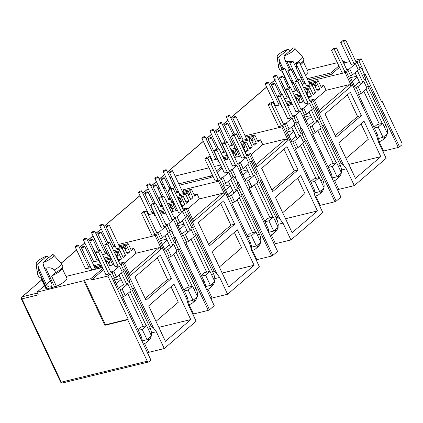 <?xml version="1.0" encoding="UTF-8"?>
<svg xmlns="http://www.w3.org/2000/svg" width="423" height="423" viewBox="0 0 423 423"><rect width="100%" height="100%" fill="white"/><g stroke="black" fill="none" stroke-linecap="round" stroke-linejoin="round"><path stroke-width="0.63" d="M60.679 382.149A1.56 1.512 137.9 0 0 60.917 382.503L60.663 382.122A1.56 0.37 -25.3 0 0 60.679 382.149A1.56 0.37 -25.3 0 0 61.272 382.149A1.56 0.994 76.3 0 0 62.44 382.974L148.447 362.025A1.56 0.994 76.3 0 0 148.727 361.877L150.895 360.015L110.234 273.998L110.006 273.744L105.887 274.638M41.718 279.825L21.219 297.713A1.56 0.962 17.5 0 1 21.425 297.411A1.56 1.147 49.4 0 1 21.695 296.994A1.56 1.147 49.4 0 1 22.059 296.809A1.56 0.994 76.3 0 0 21.906 298.871A1.56 0.37 154.7 0 1 21.298 298.844L60.663 382.122M50.39 286.926A3.511 2.58 49.4 0 1 46.297 284.483L38.646 268.293L37.229 272.618L37.446 274.035L38.747 276.774L41.465 278.477L46.324 288.761L47.075 288.877L56.412 286.302L51.548 276.023L55.704 272.645L54.408 269.9C51.706 267.775 48.851 267.251 45.843 268.33L43.913 267.013L51.564 283.199A3.511 2.58 49.4 0 1 51.22 286.503A3.511 2.58 49.4 0 1 50.39 286.926M292.171 79.889A3.511 2.58 49.4 0 1 291.495 80.19A3.511 2.58 49.4 0 1 290.453 80.217M355.976 61.827L358.863 60.817L362.395 68.288L361.887 68.716L364.515 74.268L365.017 73.84L399.524 146.834L401.691 144.973A1.56 0.994 76.3 0 0 401.85 142.911L382.249 101.446L381.488 101.631M399.524 146.834L398.286 147.442L383.513 151.043L382.947 151.529M310.419 82.527L309.789 81.2L345.126 72.592L346.231 71.646L376.946 136.618L378.21 141.509L386.151 158.302L354.3 185.612L338.791 189.388L337.723 190.308M292.631 116.14L295.518 115.13L299.05 122.601L298.548 123.03L301.171 128.581L301.673 128.153L336.179 201.147L340.927 197.081L300.267 111.059L300.034 110.805L295.915 111.698M336.179 201.147L334.947 201.755L320.174 205.356L319.608 205.842M247.074 136.841L246.445 135.513L281.781 126.905L282.892 125.959L313.607 190.932L314.871 195.823L322.807 212.616L290.955 239.926L275.452 243.701L274.379 244.621M229.287 170.453L232.174 169.443L235.706 176.914L235.204 177.343L237.826 182.895L238.334 182.466L272.835 255.46L277.583 251.389L236.922 165.372L236.695 165.118L232.576 166.012M272.835 255.46L271.603 256.068L256.83 259.669L256.264 260.156M183.73 191.154L183.106 189.827L218.442 181.218L219.548 180.267L250.263 245.245L251.526 250.136L259.463 266.924L227.611 294.239L212.108 298.014L211.04 298.929M165.943 224.766L168.835 223.751L172.367 231.222L171.86 231.656L174.488 237.208L174.99 236.774L209.496 309.773L214.239 305.702L173.578 219.685L173.351 219.431L169.232 220.325M209.496 309.773L208.259 310.382L193.485 313.982L192.92 314.463M120.391 245.467L119.762 244.14L155.098 235.532L156.203 234.58L186.918 299.558L188.182 304.444L196.124 321.237L164.272 348.552L148.764 352.327L147.696 353.242M104.856 325.287L105.459 324.769L84.399 280.216L83.796 280.735L104.856 325.287L127.672 319.73L147.273 361.194A1.56 0.994 76.3 0 0 148.447 362.025M148.764 352.327L144.608 343.529M151.439 332.949L156.33 331.759L164.272 348.552M146.014 300.245L135 276.943L160.333 255.217L171.352 278.519L146.014 300.245M174.006 284.14L190.757 319.577L165.419 341.303L148.669 305.866L174.006 284.14M155.098 235.532L161.449 248.962L130.321 275.653L123.971 262.218L119.556 263.296M149.335 326.286L150.99 325.884L133.261 288.386L132.521 288.75L129.279 281.898L130.02 281.528L124.515 269.879L123.775 270.244L121.184 264.761L121.924 264.396L121.628 263.778L123.971 262.218M122.866 263.169L153.581 328.148L156.33 331.759M193.485 313.982L189.044 304.586M174.488 237.208L173.753 237.388L175.989 242.115L175.249 242.479L178.49 249.332L179.23 248.967L208.259 310.382M212.108 298.014L207.952 289.221M214.778 278.635L219.674 277.446L227.611 294.239M209.359 245.932L198.339 222.63L223.677 200.904L234.696 224.206L209.359 245.932M237.351 229.826L254.101 265.263L228.764 286.99L212.013 251.553L237.351 229.826M218.442 181.218L224.793 194.649L193.665 221.34L187.315 207.91L182.9 208.983M212.674 271.973L214.329 271.571L196.605 234.072L195.865 234.437L192.624 227.585L193.364 227.22L187.854 215.566L187.114 215.931L184.523 210.448L185.263 210.083L184.973 209.464L187.315 207.91M186.205 208.856L216.92 273.834L219.674 277.446M256.83 259.669L252.388 250.273M237.826 182.895L237.097 183.074L239.333 187.801L238.593 188.166L241.834 195.024L242.575 194.654L271.603 256.068M275.452 243.701L271.291 234.908M278.123 224.322L283.019 223.133L290.955 239.926M272.698 191.619L261.684 168.317L287.021 146.591L298.035 169.898L272.698 191.619M300.695 175.513L317.446 210.95L292.108 232.676L275.357 197.24L300.695 175.513M281.781 126.905L288.132 140.341L257.004 167.032L250.654 153.597L246.244 154.67M276.018 217.66L277.673 217.258L259.949 179.759L259.209 180.124L255.968 173.271L256.708 172.907L251.199 161.253L250.458 161.618L247.867 156.135L248.608 155.77L248.317 155.151L250.654 153.597M249.549 154.543L280.264 219.521L283.019 223.133M320.174 205.356L315.732 195.96M301.171 128.581L300.441 128.761L302.678 133.488L301.937 133.853L305.173 140.711L305.914 140.346L334.947 201.755M338.791 189.388L334.635 180.595M341.467 170.014L346.358 168.819L354.3 185.612M336.042 137.306L325.028 114.004L350.366 92.277L361.379 115.585L336.042 137.306M364.034 121.205L380.785 156.637L355.447 178.363L338.696 142.926L364.034 121.205M345.126 72.592L351.476 86.028L320.348 112.719L313.998 99.283L309.588 100.357M339.362 163.347L341.017 162.945L323.288 125.446L322.548 125.811L319.307 118.958L320.047 118.593L314.543 106.94L313.803 107.305L311.212 101.821L311.952 101.457L311.656 100.843L313.998 99.283M312.893 100.23L343.608 165.208L346.358 168.819M383.513 151.043L379.071 141.647M364.515 74.268L363.785 74.448L366.017 79.175L365.276 79.545L368.518 86.398L369.258 86.033L398.286 147.442M83.796 280.735L36.991 292.14L38.287 294.879L21.906 298.871L61.272 382.149L147.273 361.194M137.961 329.612L141.007 327L146.628 325.631L142.202 329.427L138.321 330.368M150.99 325.884L153.581 328.148M145.226 298.585L167.55 279.444L171.352 278.519M167.55 279.444L157.319 257.803M190.757 319.577L158.826 327.354M155.987 321.337L178.305 302.202L170.992 286.731M156.203 234.58L155.976 234.326L151.857 235.22M114.099 264.624L107.95 266.12M102.493 267.452L91.157 270.027L91.717 269.546M161.449 248.962L159.175 247.608L129.211 273.3M119.566 246.889L126.424 245.033L128.111 243.585L131.384 250.506L133.8 248.438L130.76 249.179M133.8 248.438L136.069 253.234L124.436 263.206M159.175 247.608L136.069 253.234M183.931 290.194L186.977 287.582L192.592 286.218L188.172 290.009L184.291 290.955M201.306 275.299L204.351 272.687L209.967 271.317L205.546 275.114L201.665 276.055M214.329 271.571L216.92 273.834M208.571 244.272L230.889 225.136L234.696 224.206M230.889 225.136L220.658 203.489M254.101 265.263L222.17 273.041M219.326 267.029L241.649 247.889L234.331 232.417M219.548 180.267L219.32 180.018L215.201 180.907M177.443 210.31L171.294 211.812M165.837 213.139L160.994 214.287M224.793 194.649L222.519 193.295L192.55 218.987M182.91 192.576L189.768 190.72L191.455 189.271L194.728 196.193L197.139 194.125L194.099 194.866M197.139 194.125L199.407 198.921L187.78 208.893M222.519 193.295L199.407 198.921M247.275 235.886L250.321 233.274L255.936 231.904L251.511 235.696L247.635 236.642M264.65 220.986L267.696 218.374L273.311 217.004L268.885 220.801L265.004 221.747M277.673 217.258L280.264 219.521M271.915 189.959L294.234 170.823L298.035 169.898M294.234 170.823L284.002 149.182M317.446 210.95L285.514 218.728M282.67 212.716L304.988 193.575L297.676 178.104M282.892 125.959L282.659 125.705L278.54 126.599M240.782 156.002L234.638 157.499M229.176 158.826L224.333 159.973M288.132 140.341L285.863 138.982L255.894 164.679M246.249 138.263L253.107 136.407L254.799 134.958L258.072 141.885L260.483 139.812L257.443 140.552M260.483 139.812L262.752 144.613L251.125 154.58M285.863 138.982L262.752 144.613M310.619 181.573L313.665 178.961L319.28 177.591L314.855 181.382L310.974 182.329M327.989 166.673L331.035 164.061L336.655 162.696L332.229 166.488L328.348 167.434M341.017 162.945L343.608 165.208M335.259 135.646L357.578 116.51L361.379 115.585M357.578 116.51L347.346 94.868M380.785 156.637L348.859 164.415M346.014 158.403L368.333 139.267L361.02 123.791M346.231 71.646L346.003 71.392L341.884 72.285M304.126 101.689L297.982 103.186M292.52 104.513L287.677 105.66M351.476 86.028L349.202 84.669L319.238 110.366M309.594 83.95L316.452 82.094L318.138 80.645L321.411 87.572L323.828 85.499L320.787 86.239M323.828 85.499L326.096 90.3L314.463 100.272M349.202 84.669L326.096 90.3M373.958 127.26L377.004 124.648L382.625 123.278L378.199 127.074L374.318 128.016M337.353 62.699L307.267 70.028M127.672 319.73L128.275 319.212L105.459 324.769M110.234 273.998L107.865 276.029L128.275 319.212M62.176 268.325L66.887 278.292A11.707 2.776 154.7 0 1 56.412 286.302M46.324 288.761A11.707 2.776 154.7 0 1 45.721 288.301L40.989 278.286M84.399 280.216L90.834 278.651L102.895 268.309M102.53 267.532L66.004 276.43M44.494 285.705L36.991 292.14M122.046 288.819L120.074 289.792L123.31 296.645L125.287 295.672L131.077 290.707L127.836 283.854L122.046 288.819L125.287 295.672M130.02 281.528L128.37 281.935M121.924 264.396L120.269 264.798M119.979 264.179L121.628 263.778M222.064 168.053L217.189 172.235M212.854 175.952L211.066 177.486L179.421 185.195M175.857 186.062L174.176 186.474M170.617 187.341L169.078 187.712M165.52 188.579L163.838 188.991M160.275 189.858L158.741 190.234M103.545 269.678L91.479 280.021L107.865 276.029M110.768 272.079L113.655 271.064L119.445 266.099L119.217 265.845L115.098 266.739M94.953 267.992L101.853 266.099M101.425 265.195L94.435 266.897M90.797 267.6L84.843 269.049L85.404 268.568M88.64 267.013L90.326 266.601M93.848 265.649L100.796 263.867M106.184 262.387L107.601 261.171L105.798 261.567M100.277 262.768L99.363 262.995L99.923 262.514M105.269 260.446L110.017 259.103L111.064 258.204M110.895 257.85L104.751 259.347M99.003 260.568L93.049 262.011L93.61 261.53M96.846 259.976L98.527 259.569M104.121 258.019L110.271 256.523M115.394 254.487L115.807 254.138L115.289 254.26M109.753 255.429L107.569 255.957L108.124 255.476M114.739 253.102L118.218 252.066L119.91 250.617L114.221 252.002M107.204 253.53L102.535 254.667M105.052 252.943L106.733 252.531M113.591 250.675L122.321 248.55L124.013 247.101L115.77 248.925L116.33 248.444M128.111 243.585L119.048 245.795M115.41 246.498L112.01 247.323M113.253 245.906L114.94 245.499M118.461 244.547L119.762 244.14M156.737 232.661L159.624 231.651L165.414 226.686L165.187 226.432L161.068 227.325M168.835 223.751L173.578 219.685M174.112 217.766L176.999 216.75L182.789 211.786L182.562 211.537L178.443 212.425M183.318 209.866L184.973 209.464M155.468 215.481L154.501 215.714L155.061 215.233M160.454 213.155L165.197 211.786M164.769 210.881L159.936 212.06M154.141 213.292L148.256 214.72M148.24 214.688L148.748 214.255M151.984 212.7L153.665 212.288M159.312 210.728L164.14 209.554M169.528 208.074L170.945 206.858L169.142 207.254M163.622 208.46L162.707 208.682L163.262 208.201M168.608 206.133L173.356 204.79L174.408 203.891M174.239 203.537L168.095 205.033M162.347 206.255L157.726 207.376M160.19 205.663L161.872 205.255M167.466 203.706L173.61 202.21M178.739 200.174L179.151 199.825L178.633 199.952M173.092 201.115L170.908 201.644L171.468 201.168M178.083 198.789L181.562 197.753L183.249 196.309L177.565 197.694M170.548 199.222L165.879 200.354M168.391 198.63L170.078 198.218M176.936 196.362L185.665 194.236L187.352 192.788L179.114 194.612L179.675 194.131M191.455 189.271L182.392 191.482M178.755 192.185L175.349 193.01M176.597 191.598L178.279 191.185M181.8 190.234L183.106 189.827M220.076 178.347L222.963 177.337L228.758 172.373L228.531 172.119L224.407 173.012M232.174 169.443L236.922 165.372M237.451 163.452L240.338 162.443L246.133 157.472L245.9 157.224L241.782 158.112M246.662 155.558L248.317 155.151M218.813 161.168L217.845 161.401L218.4 160.925M223.799 158.842L228.536 157.478M228.108 156.568L223.281 157.747M217.485 158.979L211.595 160.407M211.585 160.38L212.092 159.942M215.328 158.387L217.01 157.975M222.651 156.415L227.484 155.241M232.872 153.761L234.289 152.544L232.486 152.941M226.966 154.146L226.046 154.369L226.606 153.887M231.952 151.82L236.7 150.477L237.747 149.578M237.583 149.224L231.434 150.725M225.686 151.942L221.07 153.063M223.529 151.355L225.216 150.942M230.805 149.393L236.954 147.897M242.083 145.866L242.49 145.512L241.972 145.639M236.436 146.802L234.252 147.336L234.813 146.855M241.422 144.476L244.906 143.445L246.593 141.996L240.904 143.381M233.893 144.909L229.224 146.041M231.735 144.317L233.417 143.91M240.28 142.054L249.01 139.923L250.696 138.48L242.458 140.299L243.014 139.817M254.799 134.958L245.731 137.168M242.093 137.872L238.694 138.696M239.941 137.285L241.623 136.872M245.144 135.92L246.445 135.513M283.421 124.039L286.308 123.024L292.097 118.059L291.87 117.806L287.751 118.699M295.518 115.13L300.267 111.059M300.795 109.139L303.682 108.129L309.472 103.164L309.245 102.911L305.126 103.804M310.006 101.245L311.656 100.843M282.152 106.855L281.184 107.093L281.744 106.612M287.143 104.529L291.881 103.164M291.452 102.255L286.625 103.434M280.824 104.666L274.939 106.094M274.924 106.067L275.431 105.628M278.667 104.074L280.354 103.667M285.996 102.107L290.823 100.928M296.211 99.447L297.628 98.236L295.825 98.633M290.305 99.833L289.39 100.055L289.951 99.574M295.296 97.507L300.044 96.164L301.091 95.265M300.922 94.916L294.778 96.412M289.031 97.628L284.409 98.749M286.873 97.041L288.555 96.629M294.149 95.085L300.298 93.583M305.422 91.553L305.834 91.199L305.316 91.326M299.78 92.489L297.596 93.023L298.152 92.542M304.766 90.162L308.245 89.131L309.937 87.683L304.248 89.068M297.237 90.596L292.563 91.728M295.08 90.004L296.761 89.597M303.619 87.741L312.348 85.615L314.04 84.166L305.797 85.985L306.358 85.504M318.138 80.645L309.076 82.855M305.438 83.564L302.038 84.383M303.28 82.971L304.967 82.559M308.489 81.613L309.789 81.2M346.765 69.726L349.652 68.711L355.442 63.746L355.214 63.492L351.095 64.386M358.863 60.817L361.231 58.781L355.225 60.246M349.768 61.573L344.851 62.773L343.873 63.609M339.542 67.326L331.378 74.326L307.764 80.079M304.2 80.946L302.519 81.353M293.863 83.463L292.177 83.876M288.618 84.743L287.085 85.113M283.521 85.98L281.84 86.392M278.281 87.26L277.631 85.89M175.989 242.115L174.339 242.516M168.016 249.401L173.805 244.436L177.047 251.288L171.257 256.259L169.279 257.232L166.038 250.379L168.016 249.401L171.257 256.259M192.592 286.218L197.456 296.497L193.031 300.293L188.172 290.009M185.39 234.506L183.413 235.479L186.654 242.331L188.626 241.359L194.421 236.394L191.18 229.541L185.39 234.506L188.626 241.359M193.364 227.22L191.709 227.622M185.263 210.083L183.608 210.485M239.333 187.801L237.678 188.203M231.36 195.088L237.15 190.123L240.391 196.981L234.596 201.945L232.624 202.918L229.382 196.066L231.36 195.088L234.596 201.945M255.936 231.904L260.795 242.183L256.375 245.98L251.511 235.696M248.729 180.193L246.757 181.166L249.998 188.024L251.971 187.045L257.76 182.08L254.524 175.228L248.729 180.193L251.971 187.045M256.708 172.907L255.053 173.308M248.608 155.77L246.953 156.172M302.678 133.488L301.023 133.895M294.699 140.78L300.489 135.809L303.73 142.667L297.94 147.632L295.968 148.605L292.727 141.753L294.699 140.78L297.94 147.632M319.28 177.591L324.14 187.87L319.714 191.667L314.855 181.382M312.074 125.88L310.101 126.858L313.337 133.71L315.315 132.732L321.105 127.767L317.863 120.915L312.074 125.88L315.315 132.732M320.047 118.593L318.397 118.995M311.952 101.457L310.297 101.858M366.017 79.175L364.367 79.582M382.249 101.446L381.646 101.964L361.231 58.781M358.043 86.466L363.833 81.502L367.074 88.354L361.284 93.319L359.307 94.292L356.066 87.439L358.043 86.466L361.284 93.319M382.625 123.278L387.484 133.562L383.058 137.353L378.199 127.074M292.716 81.042L291.035 81.449M287.317 81.983A11.707 2.776 154.7 0 1 286.826 81.57L282.093 71.556M303.28 61.594L307.992 71.561A11.707 2.776 154.7 0 1 305.395 75.067M302.376 77.076A11.707 2.776 154.7 0 1 300.89 77.917M297.67 79.503A11.707 2.776 154.7 0 1 297.512 79.572L296.243 80.1M307.114 78.704L330.733 72.952L338.892 65.956M343.227 62.239L344.206 61.404L342.968 61.7M285.599 78.969L284.589 79.836M281.766 82.258L280.428 83.405M281.189 85.023L282.876 84.611M286.434 83.743L287.968 83.368M291.532 82.501L293.213 82.094M301.869 79.984L303.555 79.572M90.834 278.651L91.479 280.021M53.679 254.99A9.755 2.316 154.7 0 1 42.908 262.688L52.288 254.646A9.755 2.316 154.7 0 1 53.679 254.99L61.552 263.772L62.853 266.516A13.266 3.146 154.7 0 1 62.757 266.839L61.996 268.779A11.707 2.776 154.7 0 1 51.548 276.023M118.493 288.417L123.458 284.425M126.382 283.711L127.471 283.447L127.836 283.854M146.628 325.631L151.487 335.915L147.061 339.706L142.202 329.427M123.024 284.531L123.368 284.235M211.066 177.486L210.416 176.116L178.77 183.825M175.212 184.692L173.525 185.1M169.967 185.972L168.433 186.342M164.87 187.209L163.188 187.622M159.63 188.489L158.091 188.864M221.419 166.683L216.539 170.866M212.209 174.577L210.416 176.116M170.152 177.961L171.548 176.941M175.111 176.074L209.01 167.82M214.472 166.488L220.616 164.991M157.906 188.462L159.122 187.415M161.946 184.994L163.283 183.846M166.107 181.425L167.323 180.383M331.378 74.326L330.733 72.952M344.851 62.773L344.206 61.404M362.395 68.288L361.157 68.896L360.512 67.527L359.772 67.892L357.176 62.408L357.916 62.044L357.625 61.425M357.916 62.044L356.266 62.445M349.652 68.711L352.533 74.813L358.323 69.848L355.442 63.746M352.533 74.813L350.561 75.786L347.97 70.303L348.711 69.938L348.415 69.324M348.711 69.938L347.056 70.34M313.655 84.256L313.105 83.098M314.612 85.372L316.584 85.964L314.929 82.464M312.348 85.615L315.621 92.537L312.581 93.277M315.621 92.537L313.21 94.604L309.937 87.683M305.448 91.294L304.898 90.131M306.405 92.404L308.378 92.997L306.728 89.502M297.242 98.326L296.692 97.168M298.199 99.442L300.177 100.029L298.522 96.534M289.041 105.364L288.491 104.201M290.315 103.572L290.945 104.899M303.682 108.129L306.564 114.226L312.359 109.261L309.472 103.164M306.564 114.226L304.592 115.204L302.001 109.721L302.741 109.356L302.45 108.737M302.741 109.356L301.086 109.758M299.05 122.601L297.813 123.209L297.168 121.84L296.428 122.205L293.837 116.722L294.577 116.357L294.286 115.738M294.577 116.357L292.922 116.759M286.308 123.024L289.195 129.126L294.984 124.161L292.097 118.059M289.195 129.126L287.217 130.099L284.626 124.616L285.366 124.251L285.076 123.632M285.366 124.251L283.711 124.653M250.31 138.57L249.76 137.412M251.267 139.685L253.24 140.272L251.59 136.777M249.01 139.923L252.277 146.85L249.237 147.59M252.277 146.85L249.866 148.917L246.593 141.996M242.104 145.607L241.554 144.444M243.061 146.718L245.039 147.31L243.384 143.815M233.903 152.64L233.353 151.476M234.86 153.755L236.832 154.342L235.177 150.847M225.697 159.677L225.147 158.514M226.977 157.885L227.6 159.212M240.338 162.443L243.225 168.539L249.015 163.574L246.133 157.472M243.225 168.539L241.247 169.517L238.657 164.034L239.397 163.669L239.106 163.051M239.397 163.669L237.742 164.071M235.706 176.914L234.474 177.523L233.824 176.148L233.084 176.518L230.493 171.035L231.233 170.665L230.942 170.051M231.233 170.665L229.578 171.072M222.963 177.337L225.85 183.439L231.64 178.474L228.758 172.373M225.85 183.439L223.873 184.412L221.282 178.929L222.022 178.564L221.731 177.946M222.022 178.564L220.372 178.966M186.966 192.883L186.416 191.719M187.923 193.998L189.895 194.585L188.246 191.09M185.665 194.236L188.938 201.163L185.898 201.903M188.938 201.163L186.522 203.23L183.249 196.309M178.765 199.92L178.215 198.757M179.722 201.031L181.694 201.623L180.039 198.128M170.559 206.953L170.009 205.79M171.516 208.063L173.488 208.655L171.838 205.16M162.353 213.99L161.803 212.827M163.632 212.193L164.261 213.525M176.999 216.75L179.881 222.852L185.671 217.887L182.789 211.786M179.881 222.852L177.909 223.83L175.312 218.342L176.053 217.977L175.762 217.364M176.053 217.977L174.403 218.384M172.367 231.222L171.13 231.836L170.485 230.461L169.745 230.826L167.148 225.343L167.889 224.978L167.598 224.364M167.889 224.978L166.239 225.38M159.624 231.651L162.506 237.752L168.296 232.782L165.414 226.686M162.506 237.752L160.534 238.725L157.943 233.242L158.683 232.877L158.387 232.259M158.683 232.877L157.028 233.279M123.622 247.196L123.077 246.033M124.584 248.306L126.556 248.898L124.901 245.403M122.321 248.55L125.594 255.471L122.554 256.211M125.594 255.471L123.183 257.544L119.91 250.617M115.421 254.228L114.871 253.07M116.378 255.344L118.35 255.936L116.7 252.436M107.215 261.266L106.665 260.103M108.172 262.376L110.144 262.969L108.494 259.473M95.778 266.569L95.149 265.242M99.014 268.298L98.464 267.14M100.288 266.506L100.917 267.838M113.655 271.064L116.537 277.165L122.332 272.2L119.445 266.099M112.423 271.677L112.714 272.29L111.973 272.655L114.564 278.138L116.537 277.165M112.714 272.29L111.059 272.692M124.013 247.101L127.281 254.022L129.697 251.955L126.424 245.033M115.807 254.138L119.08 261.06L121.491 258.992L118.218 252.066M112.777 264.946L110.017 259.103M107.601 261.171L109.737 265.686M102.44 267.463L101.811 266.136M108.626 263.339L110.144 262.969M121.491 258.992L118.451 259.733M116.833 256.306L118.35 255.936M129.697 251.955L126.657 252.695M125.034 249.269L126.556 248.898M169.427 245.012L168.994 245.113L169.337 244.822M171.13 231.836L171.86 231.656M173.805 244.436L173.441 244.034L172.351 244.298M188.198 301.467L193.031 300.293M181.832 234.104L186.802 230.112M189.726 229.398L190.815 229.134L191.18 229.541M209.967 271.317L214.826 281.602L210.405 285.393L205.546 275.114M186.369 230.218L186.712 229.922M187.352 192.788L190.625 199.714L193.041 197.641L189.768 190.72M179.151 199.825L182.424 206.747L184.835 204.679L181.562 197.753M176.121 210.633L173.356 204.79M170.945 206.858L173.081 211.373M165.779 213.155L165.155 211.823M171.971 209.025L173.488 208.655M184.835 204.679L181.795 205.419M180.172 201.993L181.694 201.623M193.041 197.641L189.996 198.382M188.378 194.955L189.895 194.585M232.772 190.699L232.338 190.805L232.682 190.509M234.474 177.523L235.204 177.343M237.15 190.123L236.785 189.721L235.696 189.985M251.542 247.154L256.375 245.98M245.176 179.791L250.141 175.799M253.07 175.085L254.154 174.821L254.524 175.228M273.311 217.004L278.17 227.288L273.744 231.08L268.885 220.801M249.713 175.905L250.056 175.608M250.696 138.48L253.969 145.401L256.38 143.328L253.107 136.407M242.49 145.512L245.763 152.433L248.179 150.366L244.906 143.445M239.466 156.32L236.7 150.477M234.289 152.544L236.42 157.065M229.123 158.842L228.494 157.515M235.31 154.712L236.832 154.342M248.179 150.366L245.134 151.106M243.516 147.68L245.039 147.31M256.38 143.328L253.34 144.074M251.722 140.642L253.24 140.272M296.111 136.386L295.677 136.492L296.021 136.195M297.813 123.209L298.548 123.03M300.489 135.809L300.124 135.408L299.04 135.672M314.881 192.84L319.714 191.667M308.52 125.483L313.485 121.486M316.409 120.777L317.499 120.513L317.863 120.915M336.655 162.696L341.514 172.975L337.089 176.766L332.229 166.488M313.052 121.591L313.395 121.301M314.04 84.166L317.313 91.088L319.725 89.02L316.452 82.094M305.834 91.199L309.107 98.12L311.518 96.053L308.245 89.131M302.805 102.012L300.044 96.164M297.628 98.236L299.764 102.752M292.467 104.529L291.838 103.201M298.654 100.399L300.177 100.029M311.518 96.053L308.478 96.793M306.86 93.367L308.378 92.997M319.725 89.02L316.684 89.761M315.061 86.334L316.584 85.964M359.455 82.073L359.021 82.178L359.365 81.882M361.157 68.896L361.887 68.716M363.833 81.502L363.468 81.094L362.379 81.359M378.225 138.533L383.058 137.353M292.811 69.219A11.707 2.776 154.7 0 1 292.653 69.287L297.512 79.572M297.036 65.782A13.266 3.146 154.7 0 1 296.809 65.914L295.513 63.17A13.266 3.146 154.7 0 0 302.656 57.042L303.952 59.786A13.266 3.146 154.7 0 1 303.862 60.108L303.101 62.044A11.707 2.776 154.7 0 1 300.536 64.788M297.512 66.797A11.707 2.776 154.7 0 1 296.031 67.632M62.757 266.839A13.266 3.146 154.7 0 1 55.704 272.645M142.228 340.885L147.061 339.706M205.573 286.572L210.405 285.393M268.917 232.259L273.744 231.08M332.256 177.946L337.089 176.766M296.809 65.914L295.746 67.024M303.862 60.108A13.266 3.146 154.7 0 1 300.092 63.847M282.569 71.746L279.846 70.044L278.551 67.299L278.329 65.888L279.751 61.562L278.746 57.237A9.755 2.316 154.7 0 1 277.197 56.566A9.755 2.316 154.7 0 1 288.126 49.195L289.676 51.098M61.552 263.772A13.266 3.146 154.7 0 1 54.408 269.9M121.131 279.508L116.256 283.69M356.668 76.182L350.524 77.679M310.699 115.595L304.555 117.092M293.329 130.496L287.18 131.992M247.36 169.909L241.21 171.405M229.985 184.803L223.836 186.305M184.016 224.222L177.871 225.718M166.641 239.117L160.497 240.613M38.646 268.293L37.642 263.968A9.755 2.316 154.7 0 1 36.098 263.302A9.755 2.316 154.7 0 1 47.022 255.926L48.571 257.829M42.908 262.688L43.913 267.013M114.527 280.031L120.671 278.535M357.128 77.155L352.253 81.338M311.159 116.568L306.284 120.751M293.789 131.468L288.909 135.651M247.82 170.881L242.939 175.064M230.445 185.776L225.565 189.959M184.476 225.195L179.601 229.377M167.101 240.09L162.226 244.272M302.656 57.042L294.783 48.254A9.755 2.316 154.7 0 1 284.013 55.958L285.017 60.278L286.947 61.599L291.78 61.335M284.013 55.958L293.393 47.915A9.755 2.316 154.7 0 1 294.783 48.254M37.642 263.968L47.022 255.926M354.49 86.065L359.021 82.178M291.146 140.378L295.677 136.492M227.801 194.691L232.338 190.805M164.462 249.004L168.994 245.113M288.126 49.195L278.746 57.237M285.017 60.278L289.401 69.552M283.066 68.579L279.751 61.562M38.234 270.186L47.075 288.877M54.678 287.027L45.843 268.33M282.041 69.161L279.339 63.455M286.947 61.599L290.522 69.166M75.802 246.805A1.792 0.428 154.7 0 1 75.104 246.778A1.792 0.428 154.7 0 1 75.886 245.98A1.792 0.428 154.7 0 1 77.652 245.218A1.792 0.428 154.7 0 1 78.35 245.245A1.792 0.428 154.7 0 1 77.568 246.043A1.792 0.428 154.7 0 1 75.802 246.805M90.321 240.75A1.792 0.428 154.7 0 1 89.623 240.724A1.792 0.428 154.7 0 1 90.406 239.926A1.792 0.428 154.7 0 1 92.172 239.164A1.792 0.428 154.7 0 1 92.87 239.191A1.792 0.428 154.7 0 1 92.082 239.989A1.792 0.428 154.7 0 1 90.321 240.75M84.008 239.767A1.792 0.428 154.7 0 1 83.31 239.741A1.792 0.428 154.7 0 1 84.092 238.942A1.792 0.428 154.7 0 1 85.858 238.181A1.792 0.428 154.7 0 1 86.556 238.207A1.792 0.428 154.7 0 1 85.774 239.006A1.792 0.428 154.7 0 1 84.008 239.767M98.522 233.713A1.792 0.428 154.7 0 1 97.824 233.686A1.792 0.428 154.7 0 1 98.612 232.888A1.792 0.428 154.7 0 1 100.373 232.127A1.792 0.428 154.7 0 1 101.071 232.153A1.792 0.428 154.7 0 1 100.288 232.951A1.792 0.428 154.7 0 1 98.522 233.713M92.214 232.735A1.792 0.428 154.7 0 1 91.516 232.708A1.792 0.428 154.7 0 1 92.299 231.91A1.792 0.428 154.7 0 1 94.065 231.148A1.792 0.428 154.7 0 1 94.757 231.175A1.792 0.428 154.7 0 1 93.975 231.973A1.792 0.428 154.7 0 1 92.214 232.735M106.728 226.68A1.792 0.428 154.7 0 1 106.03 226.654A1.792 0.428 154.7 0 1 106.813 225.856A1.792 0.428 154.7 0 1 108.579 225.094A1.792 0.428 154.7 0 1 109.277 225.121A1.792 0.428 154.7 0 1 108.494 225.919A1.792 0.428 154.7 0 1 106.728 226.68M100.415 225.702A1.792 0.428 154.7 0 1 99.717 225.676A1.792 0.428 154.7 0 1 100.5 224.877A1.792 0.428 154.7 0 1 102.266 224.111A1.792 0.428 154.7 0 1 102.963 224.137A1.792 0.428 154.7 0 1 102.181 224.936A1.792 0.428 154.7 0 1 100.415 225.702M82.115 247.783A1.792 0.428 154.7 0 1 81.417 247.756A1.792 0.428 154.7 0 1 82.199 246.958A1.792 0.428 154.7 0 1 83.966 246.197A1.792 0.428 154.7 0 1 84.663 246.223A1.792 0.428 154.7 0 1 83.881 247.021A1.792 0.428 154.7 0 1 82.115 247.783M115.146 266.839L104.73 244.806L107.654 244.092L118.07 266.125M143.318 326.44L127.767 293.541M124.526 286.688L119.022 275.035M149.213 337.861A13.658 10.03 49.4 0 1 146.644 342.286A13.658 10.03 49.4 0 1 143.423 343.915L143.302 343.947M121.343 273.047L126.852 284.7M130.088 291.553L146.242 325.726M151.328 335.582A13.658 10.03 -130.6 0 0 150.001 327.703L131.685 288.951M128.449 282.099L122.94 270.445M120.349 264.962L109.668 242.368L107.654 244.092M109.668 242.368L106.739 243.082L104.73 244.806M146.644 342.286L148.653 340.563A13.658 10.03 -130.6 0 0 151.223 336.137M100.457 250.268L97.533 250.976L95.519 252.7L98.448 251.992L100.457 250.268L111.138 272.861M142.26 341.742A13.658 10.03 -130.6 0 0 140.796 335.598L122.474 296.851M119.238 289.993L113.729 278.345M105.935 274.733L95.519 252.7M98.448 251.992L108.859 274.025M161.115 227.426L150.699 205.393L153.623 204.679L164.039 226.712M189.287 287.021L173.737 254.128M170.495 247.275L164.991 235.622M195.177 298.448A13.658 10.03 49.4 0 1 192.613 302.873A13.658 10.03 49.4 0 1 189.393 304.502L188.33 304.761M167.312 233.633L172.817 245.282M176.058 252.14L192.211 286.308M197.298 296.169A13.658 10.03 -130.6 0 0 195.971 288.285L177.655 249.538M174.413 242.686L168.909 231.032M166.313 225.549L155.638 202.955L153.623 204.679M155.638 202.955L152.708 203.664L150.699 205.393M192.613 302.873L194.622 301.15A13.658 10.03 -130.6 0 0 197.192 296.724M146.427 210.85L143.503 211.563L141.488 213.287L144.412 212.573L146.427 210.85L157.107 233.443M188.087 304.074A13.658 10.03 -130.6 0 0 186.765 296.185L168.444 257.433M165.208 250.58L159.698 238.926M151.905 235.32L141.488 213.287M144.412 212.573L154.829 234.606M224.454 173.113L214.043 151.08L216.967 150.366L227.384 172.399M252.626 232.708L237.081 199.815M233.84 192.962L228.33 181.308M258.522 244.134A13.658 10.03 49.4 0 1 255.957 248.56A13.658 10.03 49.4 0 1 252.737 250.189L251.674 250.448M230.651 179.32L236.161 190.969M239.402 197.827L255.555 231.994M260.642 241.856A13.658 10.03 -130.6 0 0 259.315 233.977L240.999 195.225M237.758 188.372L232.248 176.719M229.657 171.236L218.977 148.642L216.967 150.366M218.977 148.642L216.053 149.356L214.043 151.08M255.957 248.56L257.967 246.836A13.658 10.03 -130.6 0 0 260.531 242.411M209.766 156.536L206.842 157.25L204.832 158.974L207.756 158.26L209.766 156.536L220.446 179.135M251.431 249.76A13.658 10.03 -130.6 0 0 250.104 241.871L231.788 203.125M228.547 196.267L223.043 184.618M215.249 181.007L204.832 158.974M207.756 158.26L218.173 180.293M287.799 118.8L277.382 96.767L280.312 96.053L290.723 118.086M315.97 178.395L300.42 145.501M297.184 138.649L291.674 126.995M321.866 189.821A13.658 10.03 49.4 0 1 319.296 194.247A13.658 10.03 49.4 0 1 316.076 195.875L315.019 196.135M293.996 125.007L299.505 136.661M302.741 143.513L318.894 177.686M323.981 187.542A13.658 10.03 -130.6 0 0 322.659 179.664L304.338 140.912M301.102 134.059L295.592 122.406M293.002 116.922L282.321 94.329L280.312 96.053M282.321 94.329L279.397 95.043L277.382 96.767M319.296 194.247L321.311 192.523A13.658 10.03 -130.6 0 0 323.875 188.098M273.11 102.229L270.186 102.937L268.177 104.661L271.101 103.952L273.11 102.229L283.791 124.822M314.77 195.447A13.658 10.03 -130.6 0 0 313.448 187.558L295.132 148.811M291.891 141.954L286.382 130.305M278.588 126.694L268.177 104.661M271.101 103.952L281.517 125.985M351.143 64.486L340.727 42.453L343.65 41.74L354.067 63.773M379.315 124.087L363.764 91.188M360.523 84.336L355.019 72.687M385.21 135.508A13.658 10.03 49.4 0 1 382.641 139.939A13.658 10.03 49.4 0 1 379.42 141.562L378.358 141.821M357.34 70.694L362.844 82.348M366.085 89.2L382.239 123.373M387.325 133.229A13.658 10.03 -130.6 0 0 385.998 125.351L367.682 86.599M364.441 79.746L358.937 68.092M356.346 62.609L345.665 40.016L343.65 41.74M345.665 40.016L342.736 40.73L340.727 42.453M382.641 139.939L384.65 138.21A13.658 10.03 -130.6 0 0 387.219 133.784M336.454 47.915L333.53 48.624L331.516 50.353L334.44 49.639L336.454 47.915L347.135 70.509M378.114 141.134A13.658 10.03 -130.6 0 0 376.793 133.245L358.471 94.498M355.235 87.646L349.726 75.992M341.932 72.386L331.516 50.353M334.44 49.639L344.856 71.672M178.49 212.526L168.074 190.493L170.998 189.779L181.414 211.812M206.662 272.126L191.111 239.233M187.87 232.375L182.361 220.727M212.552 283.547A13.658 10.03 49.4 0 1 209.988 287.978A13.658 10.03 49.4 0 1 206.768 289.602L206.646 289.633M184.687 218.733L190.191 230.387M193.433 237.24L209.586 271.413M214.673 281.269A13.658 10.03 -130.6 0 0 213.345 273.39L195.029 234.638M191.788 227.786L186.284 216.132M183.688 210.649L173.007 188.055L170.998 189.779M173.007 188.055L170.083 188.769L168.074 190.493M209.988 287.978L211.997 286.255A13.658 10.03 -130.6 0 0 214.567 281.824M163.801 195.955L160.872 196.669L158.863 198.392L161.787 197.678L163.801 195.955L174.482 218.548M205.599 287.429A13.658 10.03 -130.6 0 0 204.135 281.29L185.819 242.538M182.577 235.685L177.073 224.031M169.279 220.425L158.863 198.392M161.787 197.678L172.203 219.711M241.829 158.213L231.418 136.18L234.342 135.471L244.758 157.504M270.001 217.813L254.456 184.92M251.214 178.062L245.705 166.413M275.896 229.24A13.658 10.03 49.4 0 1 273.327 233.665A13.658 10.03 49.4 0 1 270.107 235.288L269.985 235.32M248.026 164.42L253.536 176.074M256.777 182.926L272.93 217.099M278.017 226.955A13.658 10.03 -130.6 0 0 276.69 219.077L258.374 180.33M255.132 173.472L249.623 161.824M247.032 156.341L236.351 133.742L234.342 135.471M236.351 133.742L233.427 134.456L231.418 136.18M273.327 233.665L275.341 231.941A13.658 10.03 -130.6 0 0 277.906 227.516M227.14 141.642L224.216 142.355L222.207 144.079L225.131 143.365L227.14 141.642L237.821 164.235M268.943 233.115A13.658 10.03 -130.6 0 0 267.479 226.977L249.163 188.224M245.922 181.372L240.412 169.718M232.618 166.112L222.207 144.079M225.131 143.365L235.548 165.398M305.173 103.899L294.757 81.866L297.681 81.158L308.097 103.191M333.345 163.5L317.795 130.607M314.559 123.754L309.049 112.1M339.241 174.926A13.658 10.03 49.4 0 1 336.671 179.352A13.658 10.03 49.4 0 1 333.451 180.981L333.329 181.007M311.37 110.112L316.88 121.761M320.116 128.613L336.269 162.786M341.356 172.647A13.658 10.03 -130.6 0 0 340.034 164.764L321.713 126.017M318.477 119.159L312.967 107.511M310.376 102.028L299.695 79.434L297.681 81.158M299.695 79.434L296.772 80.143L294.757 81.866M336.671 179.352L338.68 177.628A13.658 10.03 -130.6 0 0 341.25 173.203M290.485 87.328L287.561 88.042L285.546 89.766L288.475 89.052L290.485 87.328L301.165 109.922M332.288 178.802A13.658 10.03 -130.6 0 0 330.823 172.663L312.507 133.911M309.266 127.059L303.756 115.405M295.963 111.799L285.546 89.766M288.475 89.052L298.887 111.085M139.146 192.491A1.792 0.428 154.7 0 1 138.448 192.465A1.792 0.428 154.7 0 1 139.23 191.667A1.792 0.428 154.7 0 1 140.996 190.905A1.792 0.428 154.7 0 1 141.694 190.932A1.792 0.428 154.7 0 1 140.912 191.73A1.792 0.428 154.7 0 1 139.146 192.491M153.66 186.437A1.792 0.428 154.7 0 1 152.962 186.411A1.792 0.428 154.7 0 1 153.75 185.612A1.792 0.428 154.7 0 1 155.511 184.851A1.792 0.428 154.7 0 1 156.209 184.877A1.792 0.428 154.7 0 1 155.426 185.676A1.792 0.428 154.7 0 1 153.66 186.437M147.352 185.459A1.792 0.428 154.7 0 1 146.654 185.433A1.792 0.428 154.7 0 1 147.437 184.634A1.792 0.428 154.7 0 1 149.203 183.873A1.792 0.428 154.7 0 1 149.901 183.894A1.792 0.428 154.7 0 1 149.113 184.692A1.792 0.428 154.7 0 1 147.352 185.459M161.866 179.405A1.792 0.428 154.7 0 1 161.168 179.378A1.792 0.428 154.7 0 1 161.951 178.58A1.792 0.428 154.7 0 1 163.717 177.819A1.792 0.428 154.7 0 1 164.415 177.84A1.792 0.428 154.7 0 1 163.632 178.638A1.792 0.428 154.7 0 1 161.866 179.405M155.553 178.421A1.792 0.428 154.7 0 1 154.855 178.395A1.792 0.428 154.7 0 1 155.638 177.597A1.792 0.428 154.7 0 1 157.404 176.835A1.792 0.428 154.7 0 1 158.102 176.862A1.792 0.428 154.7 0 1 157.319 177.66A1.792 0.428 154.7 0 1 155.553 178.421M170.072 172.367A1.792 0.428 154.7 0 1 169.374 172.341A1.792 0.428 154.7 0 1 170.157 171.542A1.792 0.428 154.7 0 1 171.923 170.781A1.792 0.428 154.7 0 1 172.621 170.807A1.792 0.428 154.7 0 1 171.833 171.606A1.792 0.428 154.7 0 1 170.072 172.367M163.759 171.389A1.792 0.428 154.7 0 1 163.061 171.363A1.792 0.428 154.7 0 1 163.844 170.564A1.792 0.428 154.7 0 1 165.61 169.803A1.792 0.428 154.7 0 1 166.308 169.829A1.792 0.428 154.7 0 1 165.525 170.628A1.792 0.428 154.7 0 1 163.759 171.389M145.459 193.47A1.792 0.428 154.7 0 1 144.761 193.448A1.792 0.428 154.7 0 1 145.544 192.65A1.792 0.428 154.7 0 1 147.31 191.883A1.792 0.428 154.7 0 1 148.008 191.91A1.792 0.428 154.7 0 1 147.225 192.708A1.792 0.428 154.7 0 1 145.459 193.47M202.49 138.178A1.792 0.428 154.7 0 1 201.792 138.152A1.792 0.428 154.7 0 1 202.575 137.353A1.792 0.428 154.7 0 1 204.341 136.592A1.792 0.428 154.7 0 1 205.039 136.618A1.792 0.428 154.7 0 1 204.251 137.417A1.792 0.428 154.7 0 1 202.49 138.178M217.004 132.124A1.792 0.428 154.7 0 1 216.306 132.098A1.792 0.428 154.7 0 1 217.089 131.299A1.792 0.428 154.7 0 1 218.855 130.538A1.792 0.428 154.7 0 1 219.553 130.564A1.792 0.428 154.7 0 1 218.77 131.363A1.792 0.428 154.7 0 1 217.004 132.124M210.691 131.146A1.792 0.428 154.7 0 1 209.993 131.119A1.792 0.428 154.7 0 1 210.776 130.321A1.792 0.428 154.7 0 1 212.542 129.56A1.792 0.428 154.7 0 1 213.24 129.586A1.792 0.428 154.7 0 1 212.457 130.384A1.792 0.428 154.7 0 1 210.691 131.146M225.21 125.092A1.792 0.428 154.7 0 1 224.513 125.065A1.792 0.428 154.7 0 1 225.295 124.267A1.792 0.428 154.7 0 1 227.061 123.505A1.792 0.428 154.7 0 1 227.759 123.532A1.792 0.428 154.7 0 1 226.977 124.33A1.792 0.428 154.7 0 1 225.21 125.092M218.897 124.108A1.792 0.428 154.7 0 1 218.199 124.082A1.792 0.428 154.7 0 1 218.982 123.283A1.792 0.428 154.7 0 1 220.748 122.522A1.792 0.428 154.7 0 1 221.446 122.548A1.792 0.428 154.7 0 1 220.663 123.347A1.792 0.428 154.7 0 1 218.897 124.108M233.411 118.054A1.792 0.428 154.7 0 1 232.713 118.028A1.792 0.428 154.7 0 1 233.501 117.229A1.792 0.428 154.7 0 1 235.262 116.468A1.792 0.428 154.7 0 1 235.96 116.494A1.792 0.428 154.7 0 1 235.177 117.293A1.792 0.428 154.7 0 1 233.411 118.054M227.103 117.076A1.792 0.428 154.7 0 1 226.405 117.049A1.792 0.428 154.7 0 1 227.188 116.251A1.792 0.428 154.7 0 1 228.954 115.49A1.792 0.428 154.7 0 1 229.652 115.516A1.792 0.428 154.7 0 1 228.864 116.314A1.792 0.428 154.7 0 1 227.103 117.076M208.798 139.162A1.792 0.428 154.7 0 1 208.1 139.135A1.792 0.428 154.7 0 1 208.888 138.337A1.792 0.428 154.7 0 1 210.649 137.575A1.792 0.428 154.7 0 1 211.347 137.602A1.792 0.428 154.7 0 1 210.564 138.4A1.792 0.428 154.7 0 1 208.798 139.162M265.829 83.865A1.792 0.428 154.7 0 1 265.131 83.839A1.792 0.428 154.7 0 1 265.919 83.04A1.792 0.428 154.7 0 1 267.68 82.279A1.792 0.428 154.7 0 1 268.378 82.305A1.792 0.428 154.7 0 1 267.595 83.104A1.792 0.428 154.7 0 1 265.829 83.865M280.349 77.811A1.792 0.428 154.7 0 1 279.651 77.784A1.792 0.428 154.7 0 1 280.433 76.986A1.792 0.428 154.7 0 1 282.199 76.225A1.792 0.428 154.7 0 1 282.897 76.251A1.792 0.428 154.7 0 1 282.115 77.049A1.792 0.428 154.7 0 1 280.349 77.811M274.035 76.833A1.792 0.428 154.7 0 1 273.337 76.806A1.792 0.428 154.7 0 1 274.12 76.008A1.792 0.428 154.7 0 1 275.886 75.246A1.792 0.428 154.7 0 1 276.584 75.273A1.792 0.428 154.7 0 1 275.801 76.071A1.792 0.428 154.7 0 1 274.035 76.833M288.549 70.778A1.792 0.428 154.7 0 1 287.852 70.752A1.792 0.428 154.7 0 1 288.639 69.954A1.792 0.428 154.7 0 1 290.4 69.192A1.792 0.428 154.7 0 1 291.098 69.219A1.792 0.428 154.7 0 1 290.315 70.017A1.792 0.428 154.7 0 1 288.549 70.778M282.241 69.795A1.792 0.428 154.7 0 1 281.544 69.774A1.792 0.428 154.7 0 1 282.326 68.97A1.792 0.428 154.7 0 1 284.092 68.209A1.792 0.428 154.7 0 1 284.79 68.235A1.792 0.428 154.7 0 1 284.002 69.034A1.792 0.428 154.7 0 1 282.241 69.795M296.756 63.741A1.792 0.428 154.7 0 1 296.058 63.72A1.792 0.428 154.7 0 1 296.84 62.916A1.792 0.428 154.7 0 1 298.606 62.155A1.792 0.428 154.7 0 1 299.304 62.181A1.792 0.428 154.7 0 1 298.522 62.979A1.792 0.428 154.7 0 1 296.756 63.741M290.442 62.763A1.792 0.428 154.7 0 1 289.744 62.736A1.792 0.428 154.7 0 1 290.527 61.938A1.792 0.428 154.7 0 1 292.293 61.176A1.792 0.428 154.7 0 1 292.991 61.203A1.792 0.428 154.7 0 1 292.208 62.001A1.792 0.428 154.7 0 1 290.442 62.763M272.142 84.849A1.792 0.428 154.7 0 1 271.444 84.822A1.792 0.428 154.7 0 1 272.227 84.024A1.792 0.428 154.7 0 1 273.993 83.262A1.792 0.428 154.7 0 1 274.691 83.289A1.792 0.428 154.7 0 1 273.908 84.087A1.792 0.428 154.7 0 1 272.142 84.849M62.44 382.974L60.917 382.503A1.56 1.512 137.9 0 0 62.186 382.984M21.298 298.844L21.219 297.713A1.56 0.962 17.5 0 0 21.906 298.871M50.48 280.898L46.297 284.483M290.078 75.458L288.74 76.6M37.43 293.065L22.059 296.809L41.761 279.92M284.901 77.499L283.632 77.811M280.068 78.678L278.387 79.085M274.865 80.042L269.488 84.653M266.664 87.075L230.757 117.864M227.934 120.285L222.556 124.896M219.727 127.318L214.35 131.934M211.526 134.355L206.144 138.966M203.32 141.388L167.418 172.177M164.589 174.599L159.212 179.209M156.388 181.631L151.006 186.242M148.182 188.669L142.805 193.279M139.976 195.701L104.074 226.485M101.25 228.912L95.868 233.522M93.044 235.944L87.667 240.555M84.838 242.982L79.461 247.592M76.637 250.014L61.176 263.27M274.834 79.973A1.56 1.147 -130.6 0 0 274.659 80.09L275.31 79.757M148.299 329.168L150.001 327.703M139.77 336.475L140.796 335.598M194.263 289.75L195.971 288.285M185.739 297.062L186.765 296.185M257.607 235.437L259.315 233.977M249.084 242.749L250.104 241.871M320.951 181.129L322.659 179.664M312.423 188.436L313.448 187.558M384.296 126.815L385.998 125.351M375.767 134.123L376.793 133.245M211.637 274.855L213.345 273.39M203.114 282.162L204.135 281.29M274.982 220.542L276.69 219.077M266.458 227.854L267.479 226.977M338.326 166.228L340.034 164.764M329.797 173.541L330.823 172.663M278.355 79.016L280.037 78.604M283.6 77.737L284.869 77.43M61.118 263.191L76.589 249.924M79.418 247.497L84.796 242.887M87.619 240.465L93.002 235.854M95.825 233.427L101.203 228.817M104.032 226.395L139.934 195.611M142.763 193.184L148.14 188.573M150.963 186.152L156.341 181.541M159.17 179.119L164.547 174.503M167.371 172.082L203.278 141.298M206.101 138.876L211.479 134.26M214.308 131.839L219.685 127.228M222.509 124.806L227.891 120.19M230.715 117.768L266.617 86.985M269.446 84.563L274.659 80.09M36.098 263.302L37.192 272.301M277.197 56.566L278.297 65.57M85.552 268.875L75.104 246.778M89.11 268.008L78.35 245.245M100.066 262.82L89.623 240.724M98.348 250.781L92.87 239.191M93.758 261.842L83.31 239.741M97.316 260.975L86.556 238.207M108.272 255.788L97.824 233.686M106.385 243.389L101.071 232.153M99.881 250.405L91.516 232.708M105.523 253.937L94.757 231.175M116.478 248.75L106.03 226.654M120.037 247.883L109.277 225.121M107.823 242.818L99.717 225.676M113.724 246.905L102.963 224.137M91.865 269.858L81.417 247.756M95.424 268.991L84.663 246.223M148.896 214.561L138.448 192.465M152.454 213.694L141.694 190.932M163.41 208.507L152.962 186.411M161.686 196.468L156.209 184.877M155.008 203.109L146.654 185.433M160.661 206.662L149.901 183.894M171.616 201.475L161.168 179.378M169.723 189.076L164.415 177.84M163.225 196.092L154.855 178.395M168.862 199.624L158.102 176.862M179.817 194.437L169.374 172.341M183.381 193.57L172.621 170.807M171.167 188.505L163.061 171.363M177.068 192.592L166.308 169.829M155.204 215.545L144.761 193.448M153.475 203.479L148.008 191.91M212.235 160.254L201.792 138.152M215.799 159.381L205.039 136.618M226.754 154.199L216.306 132.098M225.031 142.154L219.553 130.564M218.353 148.796L209.993 131.119M224 152.349L213.24 129.586M234.955 147.162L224.513 125.065M233.068 134.763L227.759 123.532M226.564 141.784L218.199 124.082M232.206 145.316L221.446 122.548M243.162 140.129L232.713 118.028M246.72 139.262L235.96 116.494M234.506 134.191L226.405 117.049M240.412 138.279L229.652 115.516M218.548 161.232L208.1 139.135M216.819 149.166L211.347 137.602M275.579 105.94L265.131 83.839M279.138 105.073L268.378 82.305M290.093 99.886L279.651 77.784M288.375 87.841L282.897 76.251M281.692 94.482L273.337 76.806M287.344 98.036L276.584 75.273M298.3 92.849L287.852 70.752M296.412 80.455L291.098 69.219M289.908 87.471L281.544 69.774M295.55 91.003L284.79 68.235M306.506 85.816L296.058 63.72M310.064 84.949L299.304 62.181M297.85 79.884L289.744 62.736M303.751 83.966L292.991 61.203M281.892 106.919L271.444 84.822M280.158 94.858L274.691 83.289"/></g></svg>
